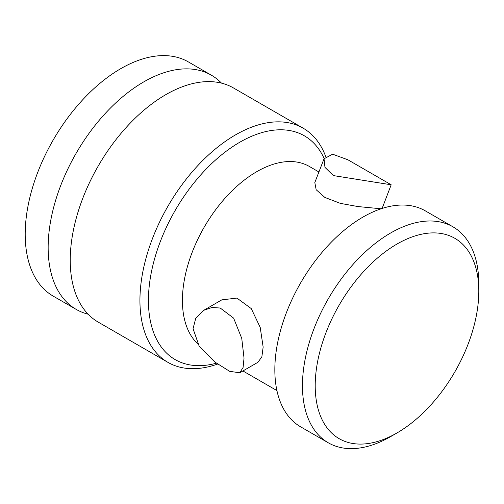 <?xml version="1.0" encoding="UTF-8"?>
<svg xmlns="http://www.w3.org/2000/svg" width="504" height="504" viewBox="0 0 504 504"><rect width="100%" height="100%" fill="white"/><g stroke="black" fill="none" stroke-linecap="round" stroke-linejoin="round"><path stroke-width="0.76" d="M76.154 309.374A135.211 78.063 120 0 1 48.151 247.483A135.211 78.063 -60 0 1 107.176 111.409A135.211 78.063 -60 0 1 211.365 75.191L188.408 61.935A135.211 78.063 -60 0 0 84.218 98.16A135.211 78.063 -60 0 0 25.2 234.228A135.211 78.063 120 0 0 53.204 296.125L76.154 309.374A135.211 78.063 120 0 0 88.105 314.181M211.365 75.191A135.211 78.063 -60 0 1 221.495 83.135M303.137 128.173A135.211 78.063 -60 0 0 198.948 164.398A135.211 78.063 -60 0 0 139.929 300.466A135.211 78.063 120 0 0 167.933 362.363L98.236 322.125A135.211 78.063 120 0 1 70.232 260.228A135.211 78.063 -60 0 1 129.251 124.16A135.211 78.063 -60 0 1 233.44 87.935L303.137 128.173A135.211 78.063 -60 0 1 325.641 156.347M167.933 362.363A135.211 78.063 120 0 0 217.589 364.064M216.392 363.201A129.2 74.592 120 0 1 148.428 300.466A129.2 74.592 -60 0 1 221.905 154.596A129.2 74.592 -60 0 1 324.141 158.521M239.784 372.765L257.903 362.3L261.853 356.857L263.151 347.08L260.215 327.442L251.257 308.593L236.943 298.091L221.848 299.849L203.729 310.313L195.754 318.263L193.045 328.677L199.174 346.191L214.868 362.055L229.704 371.354L239.784 372.765L243.073 367.523L244.031 358.117L241.75 338.379L233.629 318.144L220.216 308.026L211.982 307.497L203.729 310.313M382.114 208.442L391.186 184.785L333.346 175.581L324.973 167.372L324.034 158.785L314.817 182.542L316.166 189.731L324.866 197.436L340.345 203.37L357.941 206.558L381.074 208.782M324.034 158.785L332.615 154.192L347.892 159.787L391.186 184.785M328.287 442.796A124.69 71.99 120 0 1 302.457 385.718A124.69 71.99 -60 0 1 356.889 260.228A124.69 71.99 -60 0 1 452.976 226.825L425.357 210.88A124.69 71.99 -60 0 0 329.269 244.282A124.69 71.99 -60 0 0 274.837 369.772A124.69 71.99 120 0 0 300.661 426.85L328.287 442.796A124.69 71.99 120 0 0 390.631 436.621L397.007 432.942A115.681 66.786 120 0 0 478.8 291.268A115.681 66.786 -60 0 0 397.001 244.037A115.681 66.786 -60 0 0 315.208 385.718A115.681 66.786 120 0 0 397.007 432.942M452.976 226.825A124.69 71.99 -60 0 1 478.8 283.903L478.8 291.268M318.912 171.977L309.362 166.459A105.16 60.713 -60 0 0 228.325 194.632A105.16 60.713 -60 0 0 182.423 300.466A105.16 60.713 120 0 0 197.562 343.652M242.915 370.957L276.929 390.594"/></g></svg>
